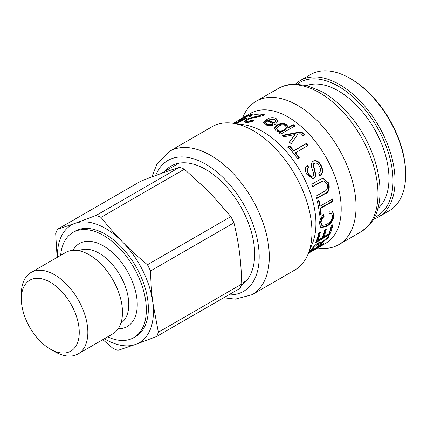 <?xml version="1.0" encoding="UTF-8"?>
<svg xmlns="http://www.w3.org/2000/svg" width="427" height="427" viewBox="0 0 427 427"><rect width="100%" height="100%" fill="white"/><g stroke="black" fill="none" stroke-linecap="round" stroke-linejoin="round"><path stroke-width="0.64" d="M96.118 215.443L75.163 223.316L57.453 229.315L140.857 181.16C155.93 175.278 168.82 170.651 179.521 167.293L96.118 215.443A76.486 44.162 60 0 1 100.975 217.354L184.379 169.204L209.241 191.963L230.852 216.601A76.486 44.162 60 0 1 233.948 222.798C239.056 244.436 241.025 259.91 241.762 284.067L158.358 332.222L152.823 302.524C151.59 292.933 150.832 282.412 150.544 270.953L233.948 222.798M57.453 229.315A76.486 44.162 60 0 0 55.697 233.601L57.106 257.433M102.832 339.63L113.08 348.464A76.486 44.162 60 0 0 117.937 350.375L135.642 344.381L156.597 336.508L240.001 288.353A76.486 44.162 60 0 0 241.762 284.067M179.521 167.293A76.486 44.162 60 0 1 184.379 169.204M230.852 216.601L147.448 264.756A76.486 44.162 60 0 1 150.544 270.953M158.358 332.222A76.486 44.162 60 0 1 156.597 336.508M57.394 257.267A67.909 39.209 60 0 1 75.163 223.316A67.909 39.209 60 0 1 122.586 241.992C115.301 234.578 108.095 226.363 100.975 217.354M147.448 264.756C138.14 257.006 129.856 249.421 122.586 241.992A67.909 39.209 60 0 1 152.823 302.524A67.909 39.209 60 0 1 135.642 344.381A67.909 39.209 60 0 1 104.418 338.718M60.666 290.419A40.949 23.64 60 0 1 78.776 338.179A40.949 23.64 60 0 1 50.306 349.094A40.949 23.64 60 0 1 21.35 298.943A40.949 23.64 60 0 1 60.666 290.419M50.306 349.094L54.603 351.576A47.023 27.152 -120 0 0 78.114 353.903A47.023 27.152 -120 0 0 66.5 284.195A47.023 27.152 -120 0 0 31.091 272.453A47.023 27.152 -120 0 0 21.35 293.979L21.35 298.943M31.091 272.453L65.715 252.464A47.023 27.152 60 0 1 101.124 264.201A47.023 27.152 60 0 1 112.739 333.914L78.114 353.903M72.937 250.307A47.893 27.654 60 0 1 115.498 255.495A47.893 27.654 60 0 1 137.216 302.839A47.893 27.654 60 0 1 118.215 328.737M60.629 255.399A60.762 35.083 60 0 1 73.001 232.395A60.762 35.083 60 0 1 118.754 247.564A60.762 35.083 60 0 1 133.763 337.634A60.762 35.083 60 0 1 107.652 336.85M73.001 232.395L75.024 231.226A60.762 35.083 60 0 1 120.777 246.4A60.762 35.083 60 0 1 135.781 336.471L133.763 337.634M405.65 174.702L405.65 173.538A77.202 44.573 -120 0 0 351.058 78.984L350.049 78.403A78.632 45.401 60 0 1 405.65 174.702A78.632 45.401 60 0 1 389.365 210.703L378.749 216.831A78.632 45.401 -120 0 0 395.034 180.834A78.632 45.401 -120 0 0 360.714 101.701A78.632 45.401 -120 0 0 300.117 80.634A78.632 45.401 -120 0 0 295.404 84.103M373.39 219.174A78.632 45.401 -120 0 0 378.749 216.831M297.272 84.14A77.202 44.573 60 0 1 357.575 101.343A77.202 44.573 60 0 1 393.011 180.834A77.202 44.573 60 0 1 374.292 217.546M300.117 80.634L310.733 74.506A78.632 45.401 60 0 1 350.049 78.403M377.794 208.648A71.485 41.27 -120 0 0 388.97 178.497A71.485 41.27 -120 0 0 360.249 109.269A71.485 41.27 -120 0 0 306.725 85.549M272.634 123.611A75.056 43.335 -120 0 0 266.87 120.91L265.573 122.533L266.768 123.846C268.599 124.604 270.558 124.529 272.634 123.611L272.656 124.204C270.579 125.122 268.631 125.207 266.816 124.454L266.768 123.846M265.573 122.533L265.637 123.157L266.816 124.454M263.496 123.077L266.635 120.035L274.193 123.43L275.826 121.305L275.799 120.718L274.545 119.261L269.752 119.309L268.209 118.503C271.001 117.436 273.59 117.409 275.981 118.434L278.164 120.862L275.586 124.027C272.079 125.896 268.668 126.109 265.348 124.668L263.422 122.768L266.544 119.411A75.056 43.335 60 0 1 274.177 122.837L275.799 120.718M268.973 118.893L276.029 119.042L278.148 121.156M266.635 120.035L266.544 119.411M274.193 123.43L274.177 122.837M311.128 250.713L315.799 248.018A75.056 43.335 -120 0 0 318.046 245.461L318.83 243.945L317.432 244.34L313.615 247.847A75.056 43.335 60 0 1 311.128 250.713L310.819 250.275M318.83 243.945L318.387 243.411L316.183 244.329M313.29 247.158L313.183 247.297A74.346 42.924 60 0 1 312.585 248.06M320.207 242.109L319.818 243.07L320.298 243.593L329.094 235.987A75.056 43.335 60 0 1 328.064 237.839L318.729 245.706A75.056 43.335 60 0 1 317.539 246.987A75.056 43.335 60 0 1 317.48 247.046L323.73 243.438A75.056 43.335 60 0 1 322.598 244.506L308.721 252.517M317.282 246.758L316.653 247.121M310.931 250.425L310.429 250.713M320.069 243.385L318.2 245.263M327.68 237.204L325.833 238.757M308.78 252.373A75.056 43.335 -120 0 0 309.634 251.551A75.056 43.335 -120 0 0 312.02 248.797C313.53 246.539 315.622 244.559 318.312 242.856L320.57 242.248L320.255 243.614M322.396 244.207L322.598 244.506M317.144 246.566L317.48 247.046M327.616 237.311L328.064 237.839M325.593 229.657L323.565 236.163L324.04 236.643L328.827 233.879A75.056 43.335 -120 0 0 331.229 225.627L332.911 224.655A75.056 43.335 60 0 1 329.815 234.514L315.66 242.685A75.056 43.335 -120 0 0 318.691 233.158L320.362 232.192A75.056 43.335 60 0 1 318.024 240.113L322.358 237.609A75.056 43.335 -120 0 0 324.584 230.238L326.265 229.267A75.056 43.335 60 0 1 324.04 236.643M319.7 232.571L317.549 239.632L318.024 240.113M332.259 225.034L329.345 234.023L316.113 241.661M329.345 234.023L329.815 234.514M323.207 214.968L323.575 216.292L324.082 216.564C322.155 218.443 321.168 220.465 321.125 222.638L321.99 225.472L326.356 224.607C330.333 222.2 332.403 219.409 332.553 216.227L331.496 213.516L329.003 213.094M323.575 216.292C321.648 218.165 320.661 220.177 320.618 222.328L321.478 225.12L321.99 225.472M332.185 211.018L333.663 214.797C332.9 220.028 330.215 223.86 325.598 226.283L320.554 227.377M331.496 213.516L328.939 213.511L329.308 211.023L332.441 211.13L334.165 215.107C333.402 220.391 330.717 224.239 326.1 226.662L320.8 227.58L319.524 223.534C319.588 220.263 320.928 217.295 323.543 214.642L324.082 216.564M332.158 198.79L332.532 201.106L320.047 208.312L320.704 213.948L319.033 214.909M318.451 200.124L319.674 205.995L320.165 206.15L332.649 198.945A75.056 43.335 60 0 1 333.028 201.282L320.544 208.493A75.056 43.335 60 0 1 321.205 214.178L319.54 215.144A75.056 43.335 -120 0 0 317.266 201.186L318.937 200.226A75.056 43.335 60 0 1 320.165 206.15M320.704 213.948L321.205 214.178M320.047 208.312L320.544 208.493M332.532 201.106L333.028 201.282M323.778 180.851L320.874 181.998L312.724 186.7A75.056 43.335 -120 0 0 311.753 184.272L319.94 179.543L323.031 178.289L328.838 183.114C329.97 189.236 328.625 192.828 324.808 193.895L316.62 198.624A75.056 43.335 -120 0 0 315.948 196.212L324.098 191.509C326.959 190.613 327.995 188.206 327.21 184.293L323.778 180.851L323.351 180.888L320.437 182.035L312.286 186.738M322.828 178.321L328.384 183.108C329.5 189.172 328.149 192.742 324.333 193.821L316.14 198.55M307.029 165.468L308.454 167.555C306.757 168.766 306.618 170.693 308.032 173.341C309.345 175.892 310.723 176.847 312.174 176.207M308.454 167.555L308.812 167.357C307.12 168.569 306.986 170.506 308.411 173.181C309.74 175.759 311.128 176.73 312.575 176.089C313.792 175.7 313.834 173.842 312.708 170.512C310.739 166.087 310.904 162.965 313.21 161.144C316.023 159.831 318.649 161.171 321.099 165.164C323.41 170.229 323.047 173.693 319.999 175.561L318.809 173.389C320.848 171.643 321.061 169.257 319.455 166.236C317.901 163.504 316.3 162.516 314.651 163.269L314.299 163.466C310.701 163.584 318.585 177.221 313.338 178.369L312.601 178.7M312.826 161.39L312.863 161.369C315.67 160.056 318.291 161.374 320.714 165.324C323.009 170.346 322.631 173.789 319.583 175.652M312.575 176.089L311.961 176.314M314.299 163.466L314.651 163.269C311.053 163.36 319.006 177.136 313.754 178.272L312.81 178.651L306.783 174.248C304.638 170.127 304.835 167.128 307.381 165.249L308.812 167.357M287.761 147.224L289.426 146.264L293.589 151.025L306.074 143.814L307.691 145.81M306.074 143.814L306.319 143.445A75.056 43.335 60 0 1 307.947 145.458L295.206 153.015L299.055 158.145M289.426 146.264L289.629 145.842A75.056 43.335 60 0 1 293.835 150.651L306.319 143.445M295.463 152.663A75.056 43.335 60 0 1 299.348 157.841L297.683 158.807A75.056 43.335 -120 0 0 287.963 146.808L289.629 145.842M293.589 151.025L293.835 150.651M289.255 142.447L295.03 134.553A75.056 43.335 -120 0 0 294.993 134.516L283.928 136.8A75.056 43.335 -120 0 0 282.204 135.327L296.514 132.632C299.546 131.724 301.932 132.023 303.677 133.528L304.531 134.718L303.058 135.839L302.284 134.799C301.414 133.736 299.914 133.534 297.784 134.185L291.166 143.798A75.056 43.335 -120 0 0 289.437 142.004L295.03 134.553M282.669 135.717L296.365 133.107C299.391 132.194 301.772 132.482 303.501 133.977L304.344 135.151M296.365 133.107L296.514 132.632M296.274 133.139L296.423 132.664M276.552 128.559L277.486 130.774C279.37 131.932 281.644 131.826 284.313 130.459L286.474 128.1L285.535 125.693C283.79 124.497 281.516 124.641 278.724 126.12L276.552 128.559L277.539 130.224C279.439 131.393 281.724 131.297 284.398 129.931L286.544 127.582M279.114 133.448L280.432 132.685L280.512 132.156A75.056 43.335 -120 0 0 280.475 132.124L276.029 130.902L274.273 128.244L276.958 125.015C280.672 123.099 283.976 123.024 286.869 124.791L288.161 127.465A75.056 43.335 60 0 1 288.214 127.502L293.232 124.609A75.056 43.335 60 0 1 294.94 125.944L280.747 134.137A75.056 43.335 -120 0 0 279.194 132.92L280.512 132.156M274.283 128.532L276.942 125.591C280.656 123.675 283.944 123.59 286.811 125.335L288.134 128.036L293.152 125.138L294.843 126.461M293.152 125.138L293.232 124.609M288.134 128.036L288.214 127.502M288.081 127.999L288.198 127.289M255.666 114.991L256.184 114.692L263.683 115.247M253.328 117.863L260.78 116.021L260.603 115.375A75.056 43.335 -120 0 0 254.262 115.012L255.944 114.041A75.056 43.335 60 0 1 264.569 114.804C263.352 115.594 260.278 116.459 255.357 117.398C251.871 118.114 249.165 118.978 247.233 119.982L246.165 121.124L247.201 121.53L252.645 120.174L254.124 120.59C251.071 122.026 248.274 122.613 245.728 122.352L243.956 121.759L245.696 119.982C246.891 119.026 250.532 117.825 256.606 116.363L260.603 115.375M244.228 122.042L247.446 119.864M246.165 121.124L246.379 121.78L247.398 122.181L253.35 120.964M256.184 114.692L255.944 114.041M252.816 120.825L252.645 120.174M243.998 119.64L244.644 119.432M250.313 116.331L250.126 115.445L249.309 115.434L243.475 118.087L241.767 119.336L247.393 118.028L238.923 122.373A75.056 43.335 -120 0 0 234.247 123.44M250.147 115.498L252.138 115.119M240.631 120.281L241.858 119.533M244.041 119.741L243.86 119.298L239.52 120.371L241.858 118.711C245.05 116.806 248.012 115.439 250.745 114.607L252.293 114.682L250.628 116.288L248.92 116.55L250.126 115.445M239.622 122.015L239.44 121.588L243.86 119.298M235.08 123.184L234.898 122.827A75.056 43.335 60 0 1 239.44 121.588M233.916 123.398L234.898 122.827M246.374 118.551L246.182 118.087M223.716 297.758L235.304 299.156L252.165 294.662L294.817 270.035A82.742 47.771 -120 0 0 300.747 265.445A82.742 47.771 -120 0 0 308.102 254.038L312.436 243.438A75.056 43.335 -120 0 0 300.384 171.275A75.056 43.335 -120 0 0 243.918 124.759L232.566 123.211A82.742 47.771 -120 0 0 212.075 126.718L169.423 151.345L157.115 163.669L151.857 176.954M308.395 253.323L325.657 243.353A75.056 43.335 -120 0 0 331.037 239.195A75.056 43.335 -120 0 0 322.615 151.681A75.056 43.335 -120 0 0 250.601 113.347L233.334 123.318M317.645 247.98L318.414 248.082A82.742 47.771 -120 0 0 338.91 244.575A82.742 47.771 -120 0 0 344.845 239.99A82.742 47.771 -120 0 0 335.558 143.515A82.742 47.771 -120 0 0 256.168 101.263A82.742 47.771 -120 0 0 242.883 117.254L242.589 117.975M308.102 254.038A82.742 47.771 -120 0 0 294.817 174.494A82.742 47.771 -120 0 0 232.566 123.211M241.362 285.172A69.163 39.93 -120 0 0 245.274 281.98A69.163 39.93 -120 0 0 237.513 201.341A69.163 39.93 -120 0 0 171.158 166.023A69.163 39.93 -120 0 0 164.875 171.302M78.99 250.745A41.905 24.195 60 0 1 109.75 261.634A41.905 24.195 60 0 1 120.862 323.276M276.029 119.042L275.981 118.434M316.983 243.812L317.432 244.34M313.183 247.297L313.615 247.847M318.307 245.141L318.729 245.706M320.618 222.328L321.125 222.638M325.598 226.283L326.1 226.662M333.663 214.797L334.165 215.107M320.437 182.035L320.874 181.998M324.333 193.821L324.808 193.895M328.384 183.108L328.838 183.114M313.338 178.369L313.754 178.272M320.714 165.324L321.099 165.164M308.032 173.341L308.411 173.181M293.712 136.346L293.872 135.882M303.501 133.977L303.677 133.528M284.313 130.459L284.398 129.931M277.486 130.774L277.539 130.224M286.811 125.335L286.869 124.791M276.942 125.591L276.958 125.015M256.803 117.014L256.606 116.363M245.931 120.633L245.696 119.982M247.398 122.181L247.201 121.53M242.84 119.64L242.675 119.272M251.033 115.253L250.745 114.607M242.018 119.016L241.858 118.711M360.836 231.914L367.764 226.566C390.897 204.357 379.454 148.831 348.87 114.281C340.49 104.604 331.491 97.073 321.878 91.688L307.205 85.672L294.924 84.108C288.791 84.199 283.181 85.699 278.094 88.602A82.742 47.771 60 0 1 357.484 130.854A82.742 47.771 60 0 1 366.772 227.329A82.742 47.771 60 0 1 360.836 231.914L338.91 244.575M252.165 294.662A82.742 47.771 -120 0 0 258.095 290.072A82.742 47.771 -120 0 0 248.808 193.596A82.742 47.771 -120 0 0 169.423 151.345M155.609 175.55A75.595 43.645 60 0 1 230.98 186.087A75.595 43.645 60 0 1 248.952 287.195A75.595 43.645 60 0 1 228.637 294.913M241.741 283.341L246.598 280.539M160.808 173.65L178.865 163.226M242.072 119.982L241.767 119.336M278.094 88.602L256.168 101.263"/></g></svg>
